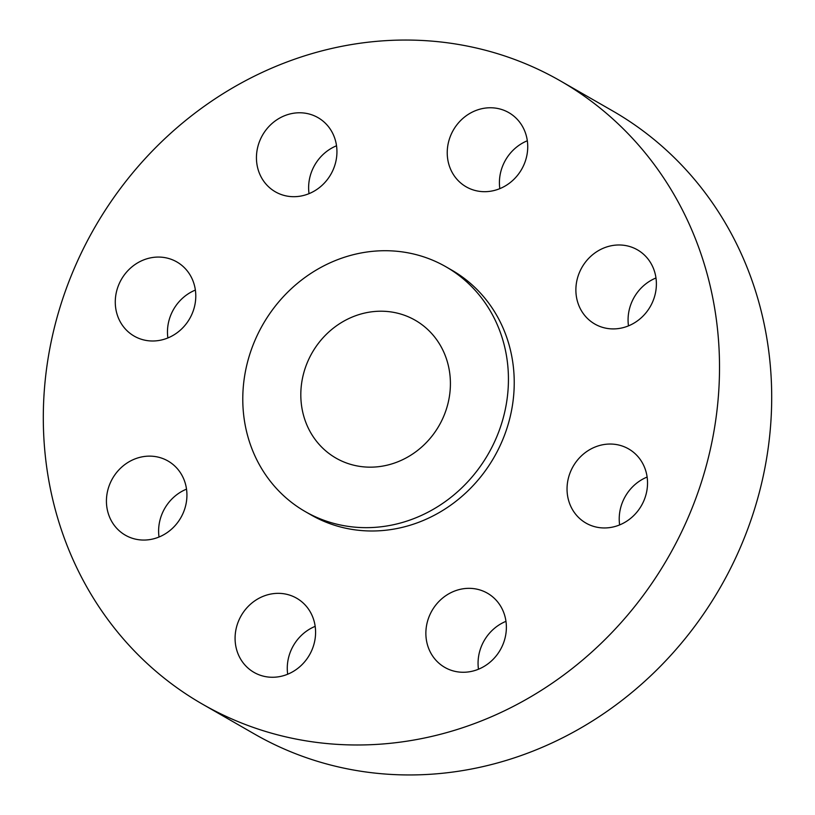 <?xml version="1.0" encoding="UTF-8"?>
<svg xmlns="http://www.w3.org/2000/svg" width="815" height="815" viewBox="0 0 815 815"><rect width="100%" height="100%" fill="white"/><g stroke="black" fill="none" stroke-linecap="round" stroke-linejoin="round"><path stroke-width="1.22" d="M451.052 134.648A42.777 39.375 -60.1 0 0 466.18 186.829A42.777 39.375 -60.1 0 0 523.913 164.803A42.777 39.375 -60.1 0 0 508.784 112.623A42.777 39.375 -60.1 0 0 451.052 134.648M499.829 188.642A42.777 39.375 119.9 0 1 503.232 164.61A42.777 39.375 119.9 0 1 527.315 140.771M579.699 271.864A42.777 39.375 -60.1 0 0 594.828 324.044A42.777 39.375 -60.1 0 0 652.57 302.019A42.777 39.375 -60.1 0 0 637.432 249.838A42.777 39.375 -60.1 0 0 579.699 271.864M628.487 325.857A42.777 39.375 119.9 0 1 631.89 301.825A42.777 39.375 119.9 0 1 655.973 277.986M570.857 470.927A42.777 39.375 -60.1 0 0 585.985 523.098A42.777 39.375 -60.1 0 0 643.718 501.082A42.777 39.375 -60.1 0 0 628.589 448.902A42.777 39.375 -60.1 0 0 570.857 470.927M619.634 524.921A42.777 39.375 119.9 0 1 623.037 500.889A42.777 39.375 119.9 0 1 647.12 477.05M429.688 615.223A42.777 39.375 -60.1 0 0 444.817 667.404A42.777 39.375 -60.1 0 0 502.56 645.378A42.777 39.375 -60.1 0 0 487.421 593.198A42.777 39.375 -60.1 0 0 429.688 615.223M478.476 669.217A42.777 39.375 119.9 0 1 481.879 645.185A42.777 39.375 119.9 0 1 505.962 621.346M238.897 620.235A42.777 39.375 -60.1 0 0 254.036 672.406A42.777 39.375 -60.1 0 0 311.768 650.39A42.777 39.375 -60.1 0 0 296.64 598.21A42.777 39.375 -60.1 0 0 238.897 620.235M287.685 674.229A42.777 39.375 119.9 0 1 291.087 650.197A42.777 39.375 119.9 0 1 315.171 626.358M110.249 483.02A42.777 39.375 -60.1 0 0 125.378 535.2A42.777 39.375 -60.1 0 0 183.11 513.175A42.777 39.375 -60.1 0 0 167.982 460.995A42.777 39.375 -60.1 0 0 110.249 483.02M159.027 537.014A42.777 39.375 119.9 0 1 162.43 512.981A42.777 39.375 119.9 0 1 186.513 489.143M260.26 139.66A42.777 39.375 -60.1 0 0 275.389 191.831A42.777 39.375 -60.1 0 0 333.121 169.815A42.777 39.375 -60.1 0 0 317.993 117.635A42.777 39.375 -60.1 0 0 260.26 139.66M309.038 193.654A42.777 39.375 119.9 0 1 312.44 169.622A42.777 39.375 119.9 0 1 336.524 145.783M119.092 283.956A42.777 39.375 -60.1 0 0 134.231 336.137A42.777 39.375 -60.1 0 0 191.963 314.111A42.777 39.375 -60.1 0 0 176.835 261.931A42.777 39.375 -60.1 0 0 119.092 283.956M167.88 337.95A42.777 39.375 119.9 0 1 171.282 313.918A42.777 39.375 119.9 0 1 195.366 290.079M202.466 704.15L254.657 734.121A359.354 330.788 -60.1 0 0 739.623 549.137A359.354 330.788 -60.1 0 0 612.534 110.85L560.343 80.879A359.354 330.788 -60.1 0 0 75.377 265.863A359.354 330.788 -60.1 0 0 202.466 704.15A359.354 330.788 -60.1 0 0 687.442 519.175A359.354 330.788 -60.1 0 0 560.343 80.879M305.309 511.616L311.106 514.948A141.178 129.952 -60.1 0 0 501.632 442.28A141.178 129.952 -60.1 0 0 451.704 270.091L445.907 266.76A141.178 129.952 -60.1 0 0 255.38 339.427A141.178 129.952 -60.1 0 0 305.309 511.616A141.178 129.952 -60.1 0 0 495.836 438.949A141.178 129.952 -60.1 0 0 445.907 266.76M307.907 361.167A79.503 73.187 -60.1 0 0 336.024 458.132A79.503 73.187 -60.1 0 0 443.319 417.209A79.503 73.187 -60.1 0 0 415.202 320.244A79.503 73.187 -60.1 0 0 307.907 361.167"/></g></svg>
